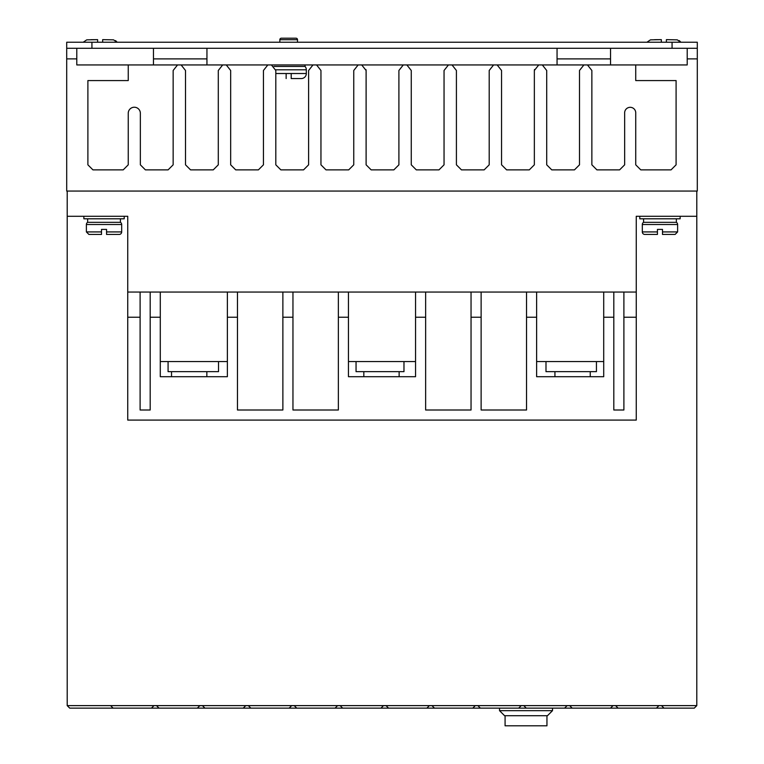 <?xml version="1.0" encoding="UTF-8"?>
<svg xmlns="http://www.w3.org/2000/svg" width="764" height="764" viewBox="0 0 764 764"><rect width="100%" height="100%" fill="white"/><g stroke="black" fill="none" stroke-linecap="round" stroke-linejoin="round"><path stroke-width="1.15" d="M86.38 224.52A2.521 2.521 0 0 1 87.64 222.334L120.425 222.334A2.521 2.521 0 0 1 121.686 224.52L121.686 231.922A2.521 2.521 0 0 1 119.165 234.443L106.559 234.443L106.559 229.401L101.507 229.401L101.507 234.443L101.507 231.922L86.38 231.922L86.38 224.52L121.686 224.52M642.314 224.52A2.521 2.521 0 0 1 643.574 222.334L676.36 222.334A2.521 2.521 0 0 1 677.62 224.52L677.62 231.922L675.099 234.443L662.493 234.443L662.493 229.401L657.441 229.401L657.441 234.443L644.835 234.443A2.521 2.521 0 0 1 642.314 231.922L642.314 224.52L677.62 224.52M297.502 39.709L279.844 39.709A1.509 1.509 0 0 1 281.353 38.2L295.983 38.2A1.509 1.509 0 0 1 297.502 39.709L297.502 42.24M273.97 66.449L305.065 66.449A5.042 5.042 0 0 1 306.326 69.791L306.326 73.516A5.042 5.042 0 0 1 301.283 78.558L291.199 78.558L291.199 77.641M286.147 77.641L286.147 78.558C273.76 78.558 273.76 78.558 286.147 78.558L286.147 73.516L291.199 73.516L291.199 78.558M67.203 191.057L67.203 216.279L83.859 216.279L83.859 218.8L124.217 218.8L124.217 216.279L127.741 216.279L127.741 292.049L636.259 292.049L636.259 216.279L696.797 216.279L696.797 191.057M639.783 216.279L639.783 218.8L680.141 218.8L680.141 216.279M181.116 64.94L222.687 64.94L218.294 70.489L218.294 164.823L213.251 169.866L190.551 169.866L185.509 164.823L185.509 70.489L181.116 64.94L177.544 64.94L173.151 70.489L173.151 164.823L168.099 169.866L145.399 169.866L140.356 164.823L140.356 113.273A6.055 6.055 0 0 0 134.302 107.227A6.055 6.055 0 0 0 128.247 113.273L128.247 164.823L123.205 169.866L92.931 169.866L87.889 164.823L87.889 80.573L128.247 80.573L128.247 64.94L76.792 64.94L76.792 48.285M687.208 48.285L687.208 64.94L635.734 64.94L635.734 80.573L676.092 80.573L676.092 164.823L671.05 169.866L640.776 169.866L635.734 164.823L635.734 113.273A5.558 5.558 0 0 0 630.195 107.313A5.558 5.558 0 0 0 624.656 113.273L624.656 164.823L619.604 169.866L596.904 169.866L591.861 164.823L591.861 70.489L587.468 64.94L583.897 64.94L579.504 70.489L579.504 164.823L574.461 169.866L551.751 169.866L546.709 164.823L546.709 70.489L542.316 64.94L583.897 64.94M120.425 222.334L120.425 218.8M87.64 222.334L87.64 218.8M676.36 222.334L676.36 218.8M643.574 222.334L643.574 218.8M590.247 376.7L590.247 371.657M554.931 376.7L554.931 371.657M206.843 376.7L206.843 371.657M171.537 376.7L171.537 371.657M399.133 376.7L399.133 371.657M363.826 376.7L363.826 371.657M657.441 229.401L662.493 229.401M279.844 39.709L279.844 42.24M305.065 66.449L305.065 64.94M127.741 216.279L67.203 216.279L67.203 705.621L69.734 708.142L113.091 708.132M76.792 58.885L66.707 58.885L66.707 191.057L697.293 191.057L697.293 58.885L687.208 58.885M656.419 708.142L658.95 705.621L569.658 705.621L572.179 708.142L663.983 708.132M569.658 705.621L110.579 705.621L113.101 708.142L572.179 708.142M110.579 705.621L67.203 705.621M658.95 705.621L661.471 705.621L663.992 708.142L694.266 708.142L696.797 705.621L661.471 705.621M696.797 216.279L696.797 705.621M696.797 247.249C696.797 241.262 696.797 241.262 696.797 247.249L696.797 247.249M636.259 292.049L636.259 420.085L127.741 420.085L127.741 317.232L140.108 317.232L140.108 292.049M623.892 292.049L623.892 317.232L636.259 317.232M603.713 292.049L603.713 317.232L613.807 317.232L613.807 292.049M526.53 292.049L526.53 317.232L536.624 317.232L536.624 292.049M471.044 292.049L471.044 317.232L481.129 317.232L481.129 292.049M415.549 292.049L415.549 317.232L425.634 317.232L425.634 292.049M338.366 292.049L338.366 317.232L348.451 317.232L348.451 292.049M282.871 292.049L282.871 317.232L292.956 317.232L292.956 292.049M227.376 292.049L227.376 317.232L237.47 317.232L237.47 292.049M150.193 292.049L150.193 317.232L160.287 317.232L160.287 292.049M127.741 292.049L127.741 317.232M222.687 64.94L226.268 64.94L230.661 70.489L230.661 164.823L235.704 169.866L258.404 169.866L263.446 164.823L263.446 70.489L267.839 64.94L271.411 64.94L275.804 70.489L275.804 164.823L280.856 169.866L303.556 169.866L308.599 164.823L308.599 70.489L312.992 64.94L316.563 64.94L320.956 70.489L320.956 164.823L325.999 169.866L348.709 169.866L353.751 164.823L353.751 70.489L358.144 64.94L361.716 64.94L366.109 70.489L366.109 164.823L371.151 169.866L393.852 169.866L398.903 164.823L398.903 70.489L403.296 64.94L406.868 64.94L411.261 70.489L411.261 164.823L416.304 169.866L439.004 169.866L444.046 164.823L444.046 70.489L448.439 64.94L452.021 64.94L456.414 70.489L456.414 164.823L461.456 169.866L484.156 169.866L489.199 164.823L489.199 70.489L493.592 64.94L497.163 64.94L501.556 70.489L501.556 164.823L506.608 169.866L529.309 169.866L534.351 164.823L534.351 70.489L538.744 64.94L542.316 64.94M697.293 58.885L697.293 48.285L66.707 48.285L66.707 58.885M151.444 708.142L153.965 705.621M199.872 705.621L197.351 708.142M156.486 705.621L159.007 708.142M202.393 705.621L204.914 708.142M245.779 705.621L243.258 708.142M248.3 705.621L250.821 708.142M291.686 705.621L289.164 708.142M294.207 705.621L296.728 708.142M337.592 705.621L335.071 708.142M340.114 705.621L342.644 708.142M383.499 705.621L380.978 708.142M386.021 705.621L388.551 708.142M429.406 705.621L426.885 708.142M431.927 705.621L434.458 708.142M475.313 705.621L472.792 708.142M477.844 705.621L480.365 708.142M521.22 705.621L518.699 708.142M523.751 705.621L526.272 708.142M567.127 705.621L564.606 708.142M613.043 705.621L610.512 708.142M615.564 705.621L618.086 708.142M526.53 317.232L526.53 410.001L481.129 410.001L481.129 317.232M471.044 317.232L471.044 410.001L425.634 410.001L425.634 317.232M415.549 317.232L415.549 376.7L348.451 376.7L348.451 317.232M338.366 317.232L338.366 410.001L292.956 410.001L292.956 317.232M282.871 317.232L282.871 410.001L237.47 410.001L237.47 317.232M227.376 317.232L227.376 376.7L160.287 376.7L160.287 317.232M150.193 317.232L150.193 410.001L140.108 410.001L140.108 317.232M623.892 317.232L623.892 410.001L613.807 410.001L613.807 317.232M603.713 317.232L603.713 376.7L536.624 376.7L536.624 317.232M536.624 361.573L603.713 361.573M348.451 361.573L415.549 361.573M160.287 361.573L227.376 361.573M610.531 48.285L610.531 64.94L635.734 64.94M128.247 64.94L153.468 64.94L153.468 48.285M366.004 69.658L366.109 70.489M534.351 70.489L534.485 69.524M587.468 64.94L624.637 64.94M153.468 64.94L177.544 64.94M226.268 64.94L267.839 64.94M271.411 64.94L312.992 64.94M316.563 64.94L358.144 64.94M361.716 64.94L403.296 64.94M406.868 64.94L448.439 64.94M452.021 64.94L493.592 64.94M497.163 64.94L538.744 64.94M202.431 705.659L199.834 705.659M569.696 705.659L567.098 705.659M523.789 705.659L521.182 705.659M477.872 705.659L475.275 705.659M431.966 705.659L429.368 705.659M386.059 705.659L383.461 705.659M340.152 705.659L337.554 705.659M294.245 705.659L291.647 705.659M248.338 705.659L245.741 705.659M545.993 361.573L545.993 371.657L596.436 371.657L596.436 361.573M403.975 361.573L403.975 371.657L356.053 371.657L356.053 361.573M218.523 361.573L218.523 371.657L168.08 371.657L168.08 361.573M557.051 58.904L610.531 58.904M66.707 48.285L66.707 42.24L697.293 42.24L697.293 48.285M557.051 64.94L557.051 48.285M206.948 48.285L206.948 64.94M153.468 58.885L206.948 58.885L153.468 58.885M557.051 58.885L610.531 58.885L557.051 58.885M206.948 58.904L153.468 58.904M499.532 708.142L499.532 710.663L552.506 710.663L552.506 708.142M552.506 710.663L547.454 715.715L504.574 715.715L499.532 710.663M101.507 229.401L106.559 229.401M86.38 231.922L88.901 234.443L101.507 234.443M546.948 725.8L546.948 715.715L505.08 715.715L505.08 725.8L546.948 725.8M121.686 231.922L106.559 231.922L106.559 234.443M642.314 231.922L657.441 231.922L657.441 234.443M662.493 234.443L662.493 231.922L677.62 231.922M668.061 39.652L666.38 39.642L666.38 42.24M661.337 42.24L661.337 39.642L654.681 39.69M97.62 42.24L97.62 39.642L90.973 39.69M104.343 39.652L102.662 39.642L102.662 42.24M661.337 40.53L661.337 39.642L650.451 39.852L646.927 42.24M680.791 42.24L677.267 39.852L666.38 39.642L666.38 40.53M117.073 42.24L113.549 39.852L102.662 39.642L102.662 40.53M97.62 40.53L97.62 39.642L86.733 39.852L83.209 42.24M291.199 73.516L306.326 73.516M275.728 69.791L306.326 69.791M275.804 73.516L286.147 73.516M91.928 48.285L91.928 42.24M672.072 42.24L672.072 48.285M680.695 42.087L680.275 41.533M679.759 41.017L679.225 40.616M116.978 42.087L116.567 41.533M116.042 41.017L115.517 40.616"/></g></svg>
